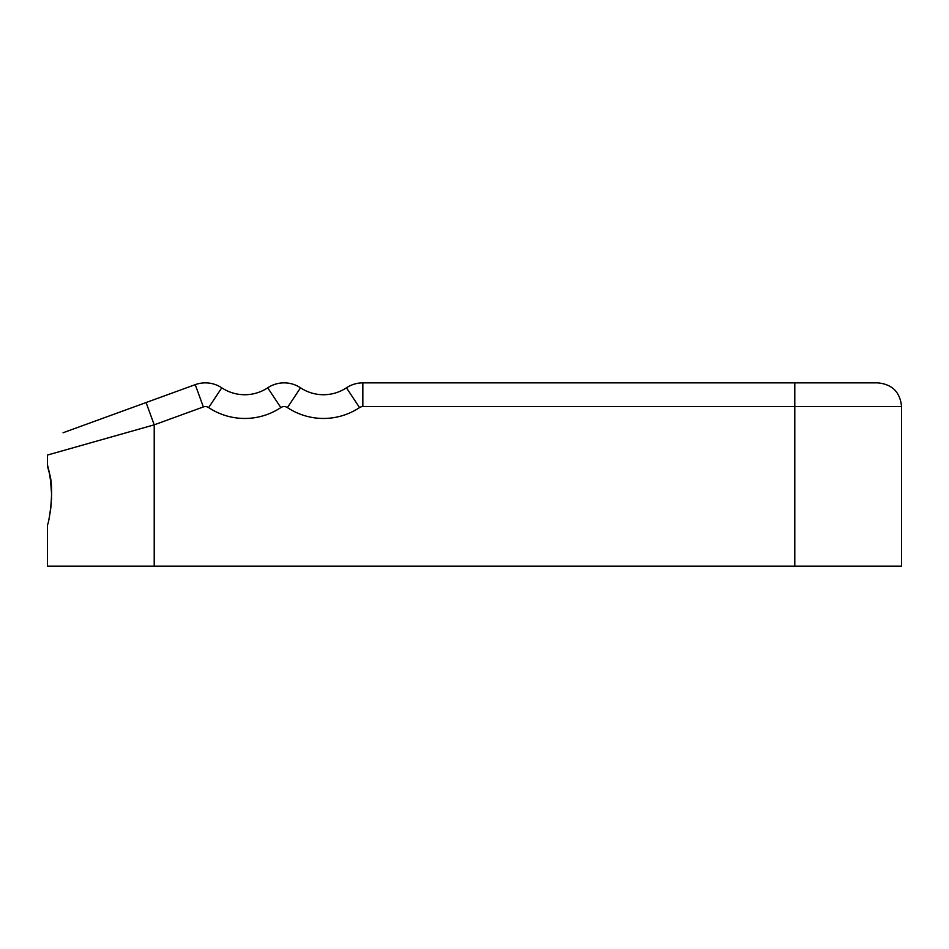 <?xml version="1.0" encoding="UTF-8"?>
<svg xmlns="http://www.w3.org/2000/svg" width="949" height="949" viewBox="0 0 949 949"><rect width="100%" height="100%" fill="white"/><g stroke="black" fill="none" stroke-linecap="round" stroke-linejoin="round"><path stroke-width="1.42" d="M154.213 566.138L154.213 424.832L47.45 455.057L154.213 424.832L203.347 406.943L195.233 384.653L63.061 432.756L195.233 384.653A29.656 29.656 0 0 1 221.769 387.809A41.554 41.554 0 0 0 267.713 387.809A29.692 29.692 0 0 1 300.536 387.809A41.519 41.519 0 0 0 346.444 387.809A29.656 29.656 0 0 1 362.838 382.862L794.788 382.862L362.838 382.862L362.838 406.587L901.55 406.587L901.55 566.138L47.45 566.138L47.45 524.619C48.387 525.936 54.983 489.577 49.324 472.993C44.283 455.247 50.902 470.419 51.649 494.963L50.463 479.292M49.407 516.553L49.573 515.722M49.811 514.512L49.953 513.717M50.19 512.306L51.032 506.256M51.175 504.88L51.293 503.492M51.543 499.743L51.614 497.893M119.04 412.388L146.099 402.542L154.213 424.832L90.926 442.744M143.358 403.539L114.2 414.144M794.788 382.862L877.825 382.862L794.788 382.862L794.788 566.138M203.347 406.943A5.931 5.931 0 0 1 208.661 407.584A65.279 65.279 0 0 0 280.821 407.584A5.967 5.967 0 0 1 287.428 407.584A65.244 65.244 0 0 0 359.552 407.584A5.931 5.931 0 0 1 362.838 406.587M221.769 387.809L208.661 407.584M287.428 407.584L300.536 387.809A29.692 29.692 0 0 0 267.713 387.809L280.821 407.584M362.838 382.862A29.656 29.656 0 0 0 346.444 387.809L359.552 407.584M47.45 455.057L47.45 465.307M901.55 406.587C900.15 392.186 892.238 384.274 877.825 382.862"/></g></svg>
